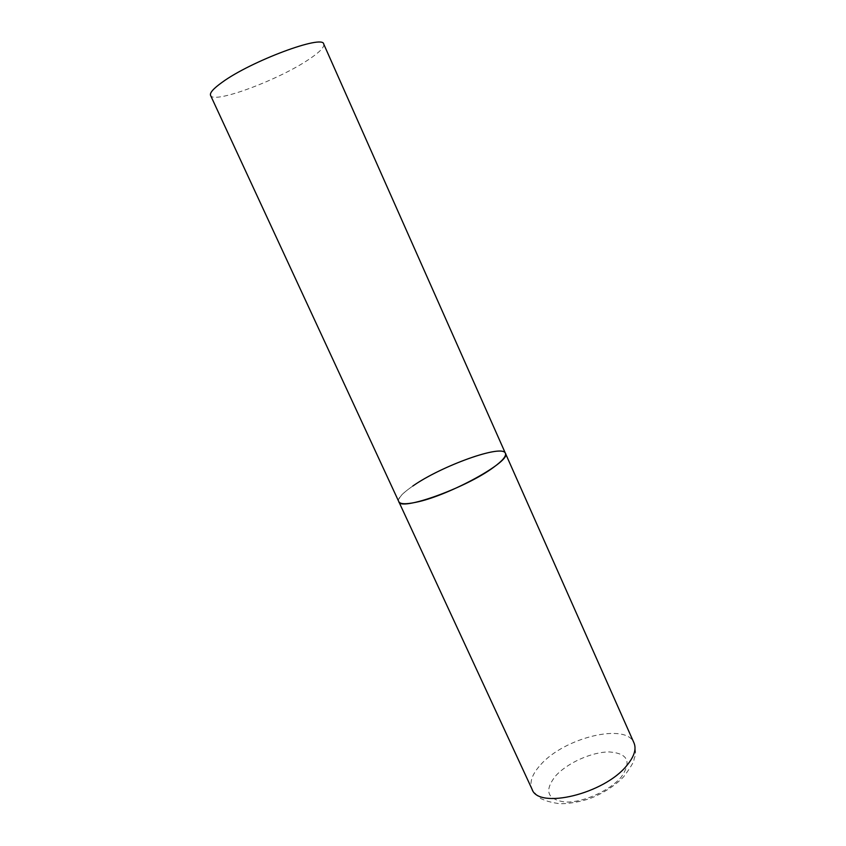 <?xml version="1.0" encoding="UTF-8"?>
<svg xmlns="http://www.w3.org/2000/svg" width="846" height="846" viewBox="0 0 846 846"><rect width="100%" height="100%" fill="white"/><g stroke="black" fill="none" stroke-linecap="round" stroke-linejoin="round"><path stroke-width="0.63" stroke-dasharray="4.23 3.17" d="M505.4 453.287C503.73 450.474 497.162 450.453 485.699 453.223C452.155 460.901 393.432 493.176 398.794 501.646C397.779 498.389 402.442 493.186 412.785 486.048M323.722 44.077C324.578 47.048 319.841 52.008 309.499 58.966C279.592 79.577 213.298 104.407 210.569 95.408M540.89 764.467C564.631 737.575 626.273 722.452 634.003 742.936C637.302 756.239 634.151 756.758 634.056 759.317C634.045 761.686 630.577 767.491 623.671 776.744C616.575 784.157 607.386 790.555 596.092 795.938C582.291 802.6 562.326 804.535 557.609 803.404C550.598 802.251 545.596 800.876 542.624 799.28C540.076 798.761 536.544 795.399 532.028 789.191C529.236 782.159 532.187 773.921 540.89 764.467M555.759 775.761C567.592 762.754 591.989 751.883 609.257 751.935C627.859 753.321 631.856 761.696 621.25 777.03C609.744 790.841 582.619 802.907 565.054 802.029C547.045 799.438 543.957 790.672 555.759 775.761"/><path stroke-width="1.27" d="M412.785 486.048C441.2 465.956 502.587 443.833 505.4 453.287C506.479 456.068 502.587 460.721 493.736 467.214C466.072 487.994 399.841 511.619 398.794 501.646C400.105 504.184 405.742 504.406 415.703 502.323C449.015 495.819 512.38 460.763 505.4 453.287L634.003 742.936C636.573 749.08 634.214 756.567 626.918 765.397C604.414 793.929 538.183 809.728 532.028 789.191L210.569 95.408C209.554 92.923 213.414 88.555 222.149 82.305C251.04 61.071 323.331 34.252 323.722 44.077L505.4 453.287"/></g></svg>
